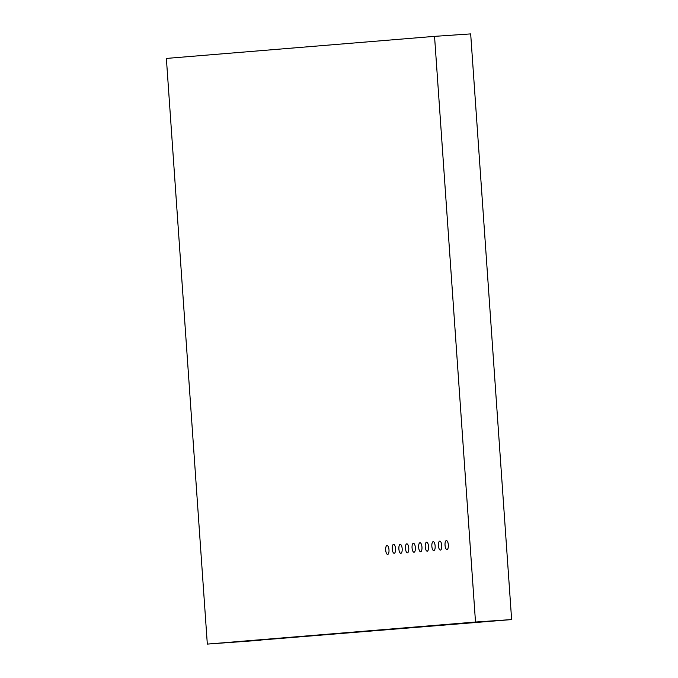 <?xml version="1.0" encoding="UTF-8"?>
<svg xmlns="http://www.w3.org/2000/svg" width="678" height="678" viewBox="0 0 678 678"><rect width="100%" height="100%" fill="white"/><g stroke="black" fill="none" stroke-linecap="round" stroke-linejoin="round"><path stroke-width="1.02" d="M260.801 640.024L511.627 619.573L470.676 33.9L434.547 36.358L166.373 58.427L207.324 644.1L475.507 622.031L434.547 36.358M260.818 640.218L207.324 644.1M511.627 619.573L475.507 622.031M415.36 547.638A4.492 1.653 86.1 0 1 414.021 552.256A4.492 1.653 86.1 0 1 412.063 547.883A4.492 1.653 86.1 0 1 413.411 543.29A4.492 1.653 86.1 0 1 415.36 547.638M435.149 546.01A4.492 1.653 86.1 0 1 433.801 550.629A4.492 1.653 86.1 0 1 431.852 546.256A4.492 1.653 86.1 0 1 433.191 541.663A4.492 1.653 86.1 0 1 435.149 546.01M408.766 548.18A4.492 1.653 86.1 0 1 407.427 552.799A4.492 1.653 86.1 0 1 405.469 548.426A4.492 1.653 86.1 0 1 406.817 543.832A4.492 1.653 86.1 0 1 408.766 548.18M402.173 548.722A4.492 1.653 86.1 0 1 400.834 553.341A4.492 1.653 86.1 0 1 398.876 548.977A4.492 1.653 86.1 0 1 400.223 544.375A4.492 1.653 86.1 0 1 402.173 548.722M441.742 545.468A4.492 1.653 86.1 0 1 440.395 550.087A4.492 1.653 86.1 0 1 438.446 545.714A4.492 1.653 86.1 0 1 439.785 541.12A4.492 1.653 86.1 0 1 441.742 545.468M395.537 548.672A4.492 1.653 86.1 0 1 394.198 553.29A4.492 1.653 86.1 0 1 392.24 548.917A4.492 1.653 86.1 0 1 393.587 544.324A4.492 1.653 86.1 0 1 395.537 548.672M421.962 547.095A4.492 1.653 86.1 0 1 420.614 551.714A4.492 1.653 86.1 0 1 418.657 547.341A4.492 1.653 86.1 0 1 420.004 542.747A4.492 1.653 86.1 0 1 421.962 547.095M388.986 549.807A4.492 1.653 86.1 0 1 387.638 554.426A4.492 1.653 86.1 0 1 385.689 550.061A4.492 1.653 86.1 0 1 387.028 545.459A4.492 1.653 86.1 0 1 388.986 549.807M428.555 546.553A4.492 1.653 86.1 0 1 427.208 551.172A4.492 1.653 86.1 0 1 425.25 546.799A4.492 1.653 86.1 0 1 426.598 542.205A4.492 1.653 86.1 0 1 428.555 546.553M448.336 544.926A4.492 1.653 86.1 0 1 446.988 549.544A4.492 1.653 86.1 0 1 445.039 545.171A4.492 1.653 86.1 0 1 446.378 540.578A4.492 1.653 86.1 0 1 448.336 544.926"/></g></svg>
